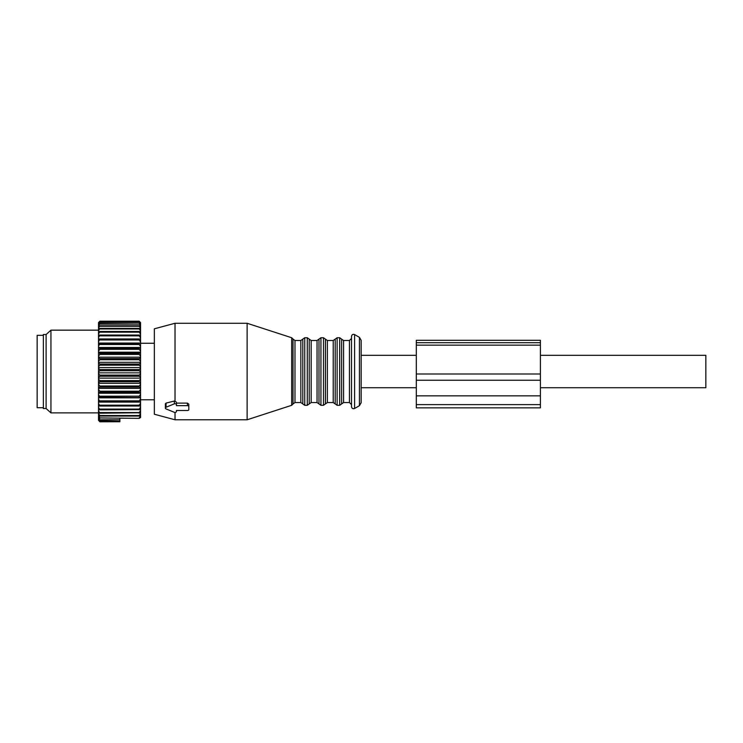 <?xml version="1.0" encoding="UTF-8"?>
<svg xmlns="http://www.w3.org/2000/svg" width="743" height="743" viewBox="0 0 743 743"><rect width="100%" height="100%" fill="white"/><g stroke="black" fill="none" stroke-linecap="round" stroke-linejoin="round"><path stroke-width="1.11" d="M540.402 355.321L705.85 355.321L705.85 387.725L540.402 387.725M43.354 335.334L37.15 335.334L37.15 407.712L43.354 407.712M139.182 418.365L99.887 417.928L139.182 418.365L140.557 417.538L140.557 416.145L139.182 417.928M140.557 322.611L139.182 321.199L99.887 321.199L98.503 322.611L99.887 321.199L139.182 321.199L140.557 322.703L139.182 321.44L99.887 321.44L98.503 322.611M140.557 416.145L140.557 322.703M140.557 415.421L139.182 416.052L99.887 416.052L98.503 415.421L99.887 417.928M98.503 416.145L98.503 417.538L99.887 418.365M139.182 416.052L139.182 415.504L99.887 415.504L98.503 413.665L98.503 412.764L99.887 413.21L98.503 410.665L98.503 409.616L99.887 409.857L98.503 407.201L98.503 406.003L99.887 406.031L98.503 403.291L98.503 401.972L99.887 401.796L98.503 399.01L98.503 397.579L99.887 397.189L98.503 394.384L98.503 392.861L99.887 392.267L99.887 391.208L98.503 389.481L98.503 387.883L99.887 387.103L99.887 385.988L98.503 384.363L98.503 382.71L99.887 381.744L99.887 380.602L98.503 379.088L98.503 377.398L99.887 376.255L99.887 375.104L98.503 373.729L98.503 372.02L99.887 370.72L99.887 369.559L98.503 368.333L98.503 366.633L99.887 365.184L99.887 364.033L98.503 362.983L98.503 361.302L99.887 359.733L99.887 358.609L98.503 357.727L98.503 356.101L99.887 354.42L99.887 353.334L98.503 352.646L98.503 351.086L99.887 349.321L99.887 348.281L98.503 347.798L98.503 346.312L99.887 343.517L98.503 343.229L98.503 341.854L99.887 339.087L98.503 339.003L98.503 337.749L99.887 335.047L98.503 335.177L98.503 334.062L99.887 331.452L98.503 331.796L98.503 330.821L99.887 328.35L98.503 328.889L98.503 328.081L99.887 325.768L98.503 326.502L98.503 325.861L99.887 323.744L98.503 324.199L99.887 322.295L98.503 323.112L99.887 321.44M140.557 413.665L139.182 415.504M140.557 412.764L99.887 413.21M140.557 410.665L139.182 412.551L99.887 412.551M139.182 413.21L139.182 412.551M140.557 409.616L99.887 409.857M139.182 409.857L139.182 409.087L99.887 409.087M140.557 407.201L139.182 409.087M140.557 406.003L99.887 406.031M139.182 406.031L139.182 405.176L99.887 405.176M140.557 403.291L139.182 405.176M140.557 402.093L98.503 402.093M140.557 401.972L99.887 401.796M139.182 401.796L139.182 400.858L99.887 400.858M140.557 399.01L139.182 400.858M140.557 397.821L98.503 397.821M140.557 397.579L99.887 397.189M140.557 394.384L139.182 396.186L99.887 396.186M139.182 397.189L139.182 396.186M140.557 393.233L98.503 393.233M140.557 392.861L139.182 392.267L99.887 392.267M139.182 392.267L139.182 391.208L99.887 391.208M140.557 389.481L139.182 391.208M140.557 388.385L98.503 388.385M140.557 387.883L139.182 387.103L99.887 387.103M140.557 384.363L139.182 385.988L99.887 385.988M139.182 387.103L139.182 385.988M140.557 383.332L98.503 383.332M140.557 382.71L139.182 381.744L99.887 381.744M140.557 379.088L139.182 380.602L99.887 380.602M139.182 381.744L139.182 380.602M140.557 378.131L98.503 378.131M140.557 377.398L139.182 376.255L99.887 376.255M140.557 373.729L139.182 375.104L99.887 375.104M139.182 376.255L139.182 375.104M140.557 372.847L98.503 372.847M140.557 372.02L139.182 370.72L99.887 370.72M140.557 368.333L139.182 369.559L99.887 369.559M139.182 370.72L139.182 369.559M140.557 367.553L98.503 367.553M140.557 366.633L139.182 365.184L99.887 365.184M140.557 362.983L139.182 364.033L99.887 364.033M139.182 365.184L139.182 364.033M140.557 362.305L98.503 362.305M140.557 361.302L139.182 359.733L99.887 359.733M140.557 357.727L139.182 358.609L99.887 358.609M139.182 359.733L139.182 358.609M140.557 357.169L98.503 357.169M140.557 356.101L139.182 354.42L99.887 354.42M139.182 354.42L139.182 353.334L99.887 353.334M140.557 352.646L139.182 353.334M140.557 352.21L98.503 352.21M140.557 351.086L139.182 349.321L99.887 349.321M139.182 349.321L139.182 348.281L99.887 348.281M140.557 347.798L139.182 348.281M140.557 347.483L98.503 347.483M140.557 346.312L139.182 344.483L99.887 344.483M139.182 344.483L139.182 343.517L99.887 343.517M140.557 343.229L139.182 343.517M140.557 343.043L98.503 343.043M140.557 341.854L139.182 339.978L99.887 339.978M139.182 339.978L139.182 339.087L99.887 339.087M140.557 339.003L139.182 339.087M140.557 338.957L98.503 338.957M140.557 337.749L139.182 335.855L99.887 335.855M139.182 335.855L139.182 335.047L99.887 335.047M140.557 335.177L139.182 335.047M140.557 334.062L139.182 332.167L99.887 332.167M139.182 332.167L139.182 331.452L99.887 331.452M140.557 331.796L139.182 331.452M140.557 330.821L139.182 328.954L99.887 328.954M139.182 328.954L139.182 328.35L99.887 328.35M140.557 328.889L139.182 328.35M140.557 328.081L139.182 326.261L99.887 326.261M139.182 326.261L139.182 325.768L99.887 325.768M140.557 326.502L139.182 325.768M140.557 325.861L139.182 324.115L99.887 324.115M139.182 324.115L99.887 323.744M140.557 324.663L139.182 323.744M140.557 324.199L139.182 322.546L99.887 322.546M139.182 322.546L99.887 322.295M140.557 323.391L139.182 322.295M140.557 323.112L139.182 321.57L99.887 321.57M98.503 417.538L98.503 420.259L99.887 421.801L119.874 421.736L99.887 421.736M98.503 415.421L98.503 413.665M98.503 412.764L98.503 410.665M98.503 409.616L98.503 407.201M98.503 406.003L98.503 403.291M98.503 401.972L98.503 399.01M98.503 397.579L98.503 394.384M98.503 392.861L98.503 389.481M98.503 387.883L98.503 384.363M98.503 382.71L98.503 379.088M98.503 377.398L98.503 373.729M98.503 372.02L98.503 368.333M98.503 366.633L98.503 362.983M98.503 361.302L98.503 357.727M98.503 356.101L98.503 352.646M98.503 351.086L98.503 347.798M98.503 346.312L98.503 343.229M98.503 341.854L98.503 339.003M98.503 337.749L98.503 335.177M98.503 334.062L98.503 331.796M98.503 412.885L50.942 412.885L50.942 330.161L98.503 330.161L98.503 330.821L98.503 328.889M98.503 328.081L98.503 326.502M98.503 325.861L98.503 324.663M98.503 324.199L98.503 323.391M99.887 421.801L98.503 420.259M98.503 418.086L99.887 420.101L119.874 419.786L99.887 419.786M119.874 419.786L119.874 418.365M99.887 416.052L99.887 415.504M119.874 421.736L119.874 421.253L99.887 421.253L98.503 420.074M98.503 419.461L99.887 421.253M119.874 421.253L99.887 421.067M119.874 421.067L119.874 420.101M98.503 419.089L99.887 420.101M50.942 330.161L46.112 334.526L46.112 408.52L50.942 412.885M46.112 408.52L43.354 408.52L43.354 334.526L46.112 334.526M176.407 405.65L176.407 403.124L187.431 403.124L188.815 404.155L188.815 406.625A1.375 0.975 180 0 0 187.431 405.65L176.407 405.65L176.407 404.703A1.375 0.975 180 0 0 174.336 403.858L166.06 407.238A1.375 0.975 180 0 0 166.06 408.929L174.336 412.309A1.375 0.975 180 0 0 176.407 411.464L176.407 410.517L176.407 411.464M188.815 404.155L188.815 409.551A1.375 0.975 180 0 1 187.431 410.517L176.407 410.517M176.407 403.124L176.407 404.703M165.373 408.083L165.373 403.82L166.06 403.096L174.336 401.034L176.407 402.102M175.023 419.776L154.349 414.241L154.349 328.805L175.023 323.27L247.131 323.27L247.131 419.776L175.023 419.776L175.023 412.439M175.023 323.27L175.023 401.016M351.504 361.627L351.504 406.681C351.885 408.464 352.916 409.068 354.606 408.474L354.606 334.573C352.916 333.988 351.885 334.582 351.504 336.365L351.504 361.627M359.436 337.359L361.163 340.35L361.163 402.706L359.436 405.687L359.436 337.359L354.606 334.573M416.312 340.294L416.312 342.718L540.402 342.718L540.402 340.294L416.312 340.294M416.312 395.852L416.312 407.851L540.402 407.851L540.402 373.989L416.312 373.989L416.312 395.852L540.402 395.852M416.312 342.718L416.312 373.989M416.312 345.151L540.402 345.151L540.402 373.989M540.402 345.151L540.402 342.718M187.431 403.124L187.431 405.65M174.336 401.034L174.336 403.858M166.06 403.096L166.06 407.238M291.683 337.74L293.011 339.068L293.011 403.978L291.683 405.306L291.683 337.74L247.131 323.27M293.011 339.068L294.98 340.498L294.98 402.548L300.841 402.548L302.791 403.923L302.791 339.124L300.841 340.498L300.841 402.548M302.791 339.124L304.741 337.74L304.741 405.306L302.791 403.923M304.741 337.74L307.277 337.74L307.277 405.306L304.741 405.306M307.277 337.74L309.227 339.124L309.227 403.923L307.277 405.306M309.227 339.124L311.178 340.498L311.178 402.548L317.038 402.548L318.988 403.923L318.988 339.124L317.038 340.498L317.038 402.548M318.988 339.124L320.939 337.74L320.939 405.306L318.988 403.923M320.939 337.74L323.484 337.74L323.484 405.306L320.939 405.306M323.484 337.74L325.434 339.124L325.434 403.923L323.484 405.306M325.434 339.124L327.375 340.498L327.375 402.548L333.236 402.548L335.186 403.923L335.186 339.124L333.236 340.498L333.236 402.548M335.186 339.124L337.136 337.74L337.136 405.306L335.186 403.923M337.136 337.74L339.681 337.74L339.681 405.306L337.136 405.306M339.681 337.74L341.631 339.124L341.631 403.923L339.681 405.306M341.631 339.124L343.582 340.498L343.582 402.548L349.442 402.548L351.504 404.61M343.582 340.498L349.442 340.498L349.442 402.548M416.312 404.629L540.402 404.629M416.312 380.249L540.402 380.249M361.163 387.725L416.312 387.725M361.163 355.321L416.312 355.321M140.557 399.79L154.349 399.79M140.557 343.257L154.349 343.257M291.683 405.306L247.131 419.776M293.011 403.978L294.98 402.548M294.98 340.498L300.841 340.498M309.227 403.923L311.178 402.548M311.178 340.498L317.038 340.498M325.434 403.923L327.375 402.548M327.375 340.498L333.236 340.498M341.631 403.923L343.582 402.548M349.442 340.498L351.504 338.436M359.436 405.687L354.606 408.474"/></g></svg>
